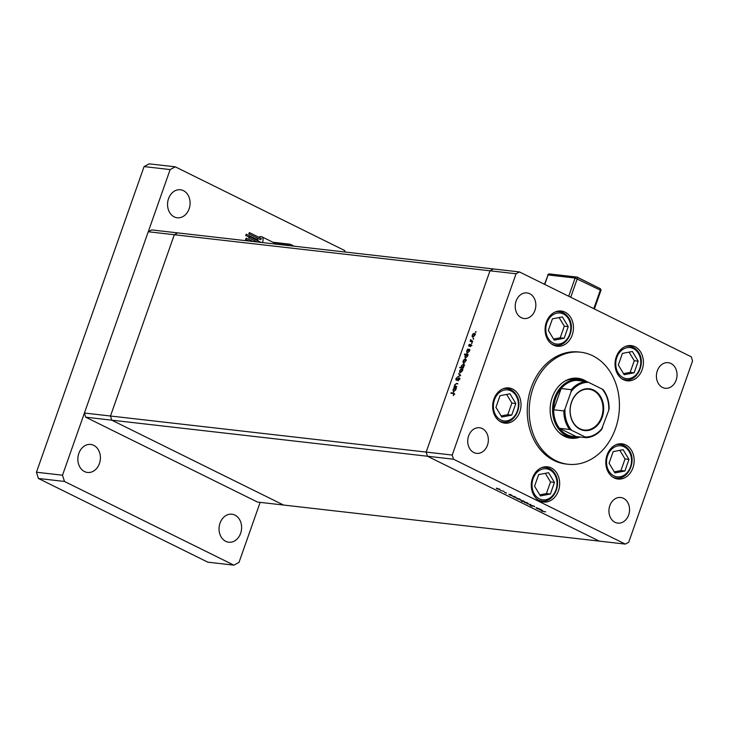 <?xml version="1.0" encoding="UTF-8"?>
<svg xmlns="http://www.w3.org/2000/svg" width="729" height="729" viewBox="0 0 729 729"><rect width="100%" height="100%" fill="white"/><g stroke="black" fill="none" stroke-linecap="round" stroke-linejoin="round"><path stroke-width="1.09" d="M519.467 271.935L516.059 273.767L489.997 270.796L493.405 268.955L489.997 270.796L426.155 452.08L427.449 456.236L453.52 459.215L625.3 544.089L628.708 542.248L692.55 360.964L691.256 356.809L519.467 271.935L177.721 232.897L174.313 234.729L177.721 232.897L151.659 229.917L148.251 231.749L84.409 413.033L85.712 417.188L257.492 502.062L283.563 505.042L111.774 420.168L110.48 416.013L174.313 234.729L148.251 231.749M516.059 273.767L452.217 455.051L426.155 452.08L489.997 270.796L174.313 234.729L110.48 416.013L84.409 413.033M625.3 544.089L283.563 505.042L111.774 420.168L427.449 456.236L599.238 541.109L427.449 456.236L426.155 452.08L110.48 416.013L111.774 420.168L85.712 417.188M558.806 432.306A28.996 23.128 96.5 0 0 569.094 436.817L572.475 437.209A28.996 23.128 -83.5 0 1 554.587 397.934A28.996 23.128 -83.5 0 1 579.054 379.59A28.996 23.128 -83.5 0 1 585.123 381.367M586.635 381.549A30.199 24.093 96.5 0 0 577.742 378.223A30.199 24.093 96.5 0 0 552.254 397.332A30.199 24.093 96.5 0 0 570.889 438.238A30.199 24.093 96.5 0 0 580.266 437.017M569.923 438.102A30.199 24.093 96.5 0 0 577.505 437.09M615.495 428.579A56.379 44.97 96.5 0 0 580.712 352.216A56.379 44.97 96.5 0 0 533.136 387.883A56.379 44.97 96.5 0 0 567.918 464.245A56.379 44.97 96.5 0 0 615.495 428.579M580.712 352.216L578.78 351.998A56.379 44.97 96.5 0 0 531.204 387.664A56.379 44.97 96.5 0 0 565.986 464.027L567.918 464.245M546.322 322.254A17.715 14.133 96.5 0 0 557.257 346.248A17.715 14.133 96.5 0 0 572.21 335.039A17.715 14.133 96.5 0 0 561.275 311.046A17.715 14.133 96.5 0 0 546.322 322.254M616.287 356.818A17.715 14.133 96.5 0 0 627.213 380.82A17.715 14.133 96.5 0 0 642.167 369.603A17.715 14.133 96.5 0 0 631.241 345.61A17.715 14.133 96.5 0 0 616.287 356.818M607.047 455.042A17.715 14.133 96.5 0 0 617.982 479.035A17.715 14.133 96.5 0 0 632.936 467.827A17.715 14.133 96.5 0 0 622.001 443.824A17.715 14.133 96.5 0 0 607.047 455.042M532.534 478.024A17.715 14.133 96.5 0 0 543.469 502.026A17.715 14.133 96.5 0 0 558.423 490.817A17.715 14.133 96.5 0 0 547.488 466.815A17.715 14.133 96.5 0 0 532.534 478.024M493.897 399.137A17.715 14.133 96.5 0 0 504.832 423.13A17.715 14.133 96.5 0 0 519.786 411.921A17.715 14.133 96.5 0 0 508.851 387.928A17.715 14.133 96.5 0 0 493.897 399.137M628.653 514.956A12.885 10.279 -83.5 0 1 617.773 523.112A12.885 10.279 -83.5 0 1 609.827 505.662A12.885 10.279 -83.5 0 1 620.698 497.506A12.885 10.279 -83.5 0 1 628.653 514.956M534.94 310.363A12.885 10.279 -83.5 0 1 524.069 318.518A12.885 10.279 -83.5 0 1 516.114 301.059A12.885 10.279 -83.5 0 1 526.994 292.912A12.885 10.279 -83.5 0 1 534.94 310.363M657.312 370.824A12.885 10.279 96.5 0 0 665.258 388.275A12.885 10.279 96.5 0 0 676.138 380.119A12.885 10.279 96.5 0 0 668.183 362.668A12.885 10.279 96.5 0 0 657.312 370.824M468.629 435.906A12.885 10.279 96.5 0 0 476.584 453.356A12.885 10.279 96.5 0 0 487.455 445.2A12.885 10.279 96.5 0 0 479.509 427.75A12.885 10.279 96.5 0 0 468.629 435.906M456.782 386.488L456.618 386.962L454.149 386.68L454.778 384.748L456.536 383.454L457.803 383.6L455.889 383.928L455.06 384.866L455.251 386.242L456.782 386.488M455.251 386.242L456.682 386.78M459.316 377.877L459.398 379.326L458.094 380.839L459.051 379.29L458.833 378.196L456.19 380.274L455.853 378.889L456.919 377.558L456.336 379.8L459.179 377.777M460.108 378.807L458.833 378.196M456.181 378.98L456.81 380.028M460.664 375.471L457.557 377.002L459.981 375.426L458.814 373.439L460.664 375.471M462.177 369.102L462.286 370.997L460.309 372.838L459.625 372.218L459.726 370.706L460.646 369.302L461.967 368.947M460.309 372.838L459.625 372.218L460.737 372.537M465.603 359.351L465.713 361.247L463.744 363.088L463.052 362.468L463.161 360.955L464.081 359.552L465.394 359.197M463.744 363.088L463.052 362.468L464.2 363.033M467.161 353.346L466.606 351.187L467.644 349.692L467.353 349.164L469.822 349.446L469.148 351.487L466.915 353.273M476.01 332.014L475.454 331.941L475.982 331.595M475.581 332.415L475.454 331.941L475.928 332.178M474.697 333.536L474.807 335.44L472.839 337.272L472.146 336.652L472.246 335.14L473.167 333.736L474.488 333.381M472.839 337.272L472.146 336.652L473.258 336.971M473.622 338.803L473.057 338.739L473.595 338.384M473.185 339.204L473.057 338.739L473.54 338.976M472.738 341.181L472.574 341.655L470.105 341.372L470.779 339.559L471.089 340.908L472.738 341.181M471.089 340.908L472.647 341.445M472.128 343.031L471.69 343.441L471.563 342.967L472.1 342.612M471.69 343.441L471.563 342.967L472.046 343.204M469.002 346.275L468.692 345.236L469.394 344.298L469.157 345.81L470.907 344.398L471.226 345.601L470.506 346.658L470.752 344.872L468.856 346.239M469.002 345.273L469.594 346.02M471.18 345.728L470.752 344.872M465.412 358.313L464.847 356.162L465.913 354.668L464.446 354.504L464.61 354.03L468.073 354.422L467.398 356.463L465.157 358.249M463.917 364.126L463.462 363.899L464.018 366.058L463.27 368.072L459.799 367.68L461.411 367.37L461.475 365.748L463.717 363.971M453.575 391.929L453.01 389.769L454.058 388.284L453.766 387.755L456.236 388.038L455.561 390.079L453.32 391.856M454.167 393.432L453.338 393.022L454.094 394.38L453.256 395.601L453.757 394.316L453.137 393.487L450.896 393.232L451.06 392.758L453.93 393.159M454.058 394.462L453.137 393.487M539.615 508.897L537.51 508.796L536.079 507.63L539.615 508.897M536.088 507.639L536.325 508.113M531.979 505.443L534.576 506.664L532.343 505.625L532.288 506.3L530.484 505.707L531.906 506.117L531.979 505.443M534.065 506.126L534.63 506.509M534.056 506.473L533.756 505.981M530.958 504.623L529.91 505.042L530.311 504.559L527.113 503.666L530.958 504.623M527.914 503.119L524.926 502.6L524.197 502.081L524.661 501.98L527.486 502.892L527.778 503.52L527.486 502.892M520.26 499.338L517.271 498.818L516.542 498.299L517.007 498.199L519.832 499.11L520.114 499.739L519.832 499.11M508.878 494.481L510.519 494.526L512.451 495.948L508.924 494.344M500.039 489.35L497.05 488.831L496.321 488.312L496.786 488.202L499.894 489.742L499.611 489.123M504.031 491.319L500.55 490.517L504.031 491.319M506.336 493.169L504.504 492.376L506.418 492.941M512.806 496.413L514.428 496.458L516.36 497.88L512.851 496.276M524.324 501.516L521.682 501.361L522.757 501.342L520.752 500.048L524.324 501.516M521.08 500.568L520.752 500.048M539.187 509.453L540.827 509.498L542.759 510.92L539.232 509.316M545.52 511.913L541.465 511.093L545.556 511.813M452.217 455.051L453.52 459.215M583.929 380.839A30.199 24.093 96.5 0 0 576.776 378.141M579.054 379.59L575.673 379.208A28.996 23.128 96.5 0 0 564.638 381.276M497.196 488.275L499.529 489.56L497.36 488.858M499.338 488.995L499.529 489.56M509.708 494.435L512.086 495.766L509.899 495.055M511.886 495.191L512.086 495.766M513.617 496.367L515.986 497.697L513.799 496.987M515.786 497.114L515.986 497.697M517.417 498.262L519.75 499.556L517.581 498.855M519.558 498.982L519.75 499.556M523.54 501.424L521.117 500.231L523.54 501.424L523.34 500.85M521.162 500.112L521.353 500.714M525.071 502.044L527.404 503.338L525.235 502.636M527.213 502.764L527.404 503.338M540.016 509.407L542.385 510.737L540.198 510.027M542.185 510.163L542.385 510.737M474.342 334.319L475.408 333.891M474.069 333.782L472.556 335.185L473.003 336.807L474.506 335.404L474.069 333.782L475.436 334.42M471.426 341.518L470.269 340.899M471.444 341.482L470.633 340.944M471.809 341.518L471.727 340.543M472.264 341.491L471.162 340.935M471.335 344.963L470.46 344.535M468.519 349.792L467.353 349.164M468.537 349.747L469.676 349.884M468.428 349.783L466.906 351.214L467.335 352.872L468.856 351.442L468.428 349.783L469.813 350.421M465.767 354.649L464.61 354.03M465.785 354.613L467.927 354.859M466.678 354.759L465.157 356.189L465.585 357.848L467.107 356.417L466.678 354.759L468.064 355.397M465.257 360.135L466.314 359.707M464.974 359.597L463.462 360.992L463.908 362.623L465.412 361.219L464.974 359.597L466.35 360.235M461.129 367.826L459.972 367.206M461.147 367.79L462.587 367.954L461.411 367.37M463.006 367.863L462.195 367.462L463.717 366.031L463.289 364.372L461.767 365.794L461.995 367.407L463.17 367.981M464.646 365.001L463.289 364.372M461.822 369.876L462.888 369.457M461.548 369.348L460.026 370.742L460.482 372.373L461.976 370.97L461.548 369.348L462.915 369.977M459.808 374.524L458.632 373.95M459.534 378.542L459.015 378.287M455.47 386.835L454.313 386.206M455.488 386.789L454.759 386.261M456.427 386.826L455.306 386.27L456.427 386.826M454.923 388.384L453.766 387.755M454.942 388.338L456.09 388.466M454.841 388.366L453.32 389.805L453.748 391.464L455.27 390.024L454.841 388.366L456.226 389.004M452.217 393.387L451.06 392.758M452.235 393.341L454.203 393.569M249.491 233.253L249.382 232.587L248.78 233.818L249.491 233.253M248.78 233.818L260.545 239.631L261.255 239.066L261.155 238.401L249.382 232.587M246.384 234.875L246.274 234.209L245.673 235.44L246.384 234.875M258.066 240.862L258.039 240.023L246.274 234.209M246.274 238.802L246.165 238.137L245.555 239.367L246.274 238.802M249.382 237.18L249.272 236.515L248.671 237.745L249.382 237.18M261.146 242.42L249.272 236.515M262.467 242.575A5.641 3.271 -63.7 0 0 261.738 236.734A5.641 3.271 -63.7 0 0 261.082 236.542A5.641 3.271 -63.7 0 0 258.831 237.253M257.729 238.237A5.641 3.271 -63.7 0 0 256.827 239.422M255.888 241.317A5.641 3.271 -63.7 0 0 255.724 241.809M272.874 242.238L290.16 244.215L294.17 246.192M290.16 244.215L290.115 244.343A1.613 1.285 96.5 0 0 288.402 245.281L276.218 243.887M549.812 273.976L576.83 277.102A1.613 0.929 -63.7 0 1 577.013 277.175A1.613 1.613 0 0 0 576.475 277.02A1.613 1.285 -83.5 0 1 576.821 277.12M576.876 276.974L599.894 288.484A1.613 0.929 -63.7 0 1 600.067 288.566L577.013 277.175A1.613 0.929 -63.7 0 1 577.259 278.733L570.734 297.268M552.445 318.828L548.354 330.437L554.213 340.151L564.155 338.247L568.237 326.628L562.387 316.924L552.445 318.828M553.557 339.067L560.209 337.791L564.301 326.182L559.097 317.552M564.301 326.182L568.237 326.628M560.209 337.791L564.155 338.247M622.411 353.392L618.32 365.01L624.179 374.715L634.112 372.811L638.203 361.201L632.353 351.487L622.411 353.392M623.523 373.631L630.175 372.355L634.266 360.746L629.063 352.116M634.266 360.746L638.203 361.201M630.175 372.355L634.112 372.811M500.021 395.71L495.93 407.32L501.789 417.034L511.731 415.129L515.813 403.511L509.963 393.806L500.021 395.71M501.133 415.949L507.785 414.673L511.876 403.064L506.673 394.435M511.876 403.064L515.813 403.511M507.785 414.673L511.731 415.129M538.658 474.606L534.567 486.216L540.426 495.92L550.368 494.016L554.45 482.407L548.6 472.702L538.658 474.606M539.77 494.845L546.422 493.569L550.513 481.96L545.31 473.331M550.513 481.96L554.45 482.407M546.422 493.569L550.368 494.016M613.171 451.615L609.079 463.225L614.939 472.93L624.881 471.025L628.963 459.416L623.113 449.711L613.171 451.615M614.283 471.854L620.935 470.579L625.026 458.969L619.823 450.34M625.026 458.969L628.963 459.416M620.935 470.579L624.881 471.025M220.03 523.13A14.097 11.245 96.5 0 0 228.724 542.221A14.097 11.245 96.5 0 0 240.625 533.3A14.097 11.245 96.5 0 0 231.922 514.209A14.097 11.245 96.5 0 0 220.03 523.13M168.527 198.68A14.097 11.245 96.5 0 0 177.229 217.761A14.097 11.245 96.5 0 0 189.121 208.849A14.097 11.245 96.5 0 0 180.428 189.759A14.097 11.245 96.5 0 0 168.527 198.68M78.841 453.374A14.097 11.245 96.5 0 0 87.535 472.465A14.097 11.245 96.5 0 0 99.426 463.544A14.097 11.245 96.5 0 0 90.733 444.453A14.097 11.245 96.5 0 0 78.841 453.374M345.154 252.024L344.689 250.53L175.261 166.823L170.149 169.575L62.512 475.208L64.462 481.45L233.891 565.157L239.003 562.405L260.153 502.363M175.261 166.823L149.19 163.843L144.078 166.595L36.45 472.228L38.4 478.47L207.829 562.177L233.891 565.157M64.462 481.45L38.4 478.47M170.149 169.575L144.078 166.595M62.512 475.208L36.45 472.228M602.218 417.252A21.023 16.767 -83.5 0 1 579.983 429.217A21.023 16.767 -83.5 0 1 571.509 402.08A21.023 16.767 -83.5 0 1 593.752 390.115A21.023 16.767 -83.5 0 1 602.218 417.252M571.572 402.217A20.54 16.384 96.5 0 0 584.248 430.037A20.54 16.384 96.5 0 0 601.58 417.043A20.54 16.384 96.5 0 0 588.904 389.231A20.54 16.384 96.5 0 0 571.572 402.217M584.43 381.759A28.185 22.481 96.5 0 0 576.347 380.356A28.185 22.481 96.5 0 0 561.157 388.53A28.185 22.481 96.5 0 0 555.653 398.28A28.185 22.481 96.5 0 0 553.685 409.771A28.185 22.481 96.5 0 0 559.462 428.306L576.147 436.543L586.326 437.701A28.185 22.481 -83.5 0 0 601.471 429.536L608.724 410.363A27.383 21.843 96.5 0 0 602.063 389.031L588.549 382.351A27.383 21.843 96.5 0 0 571.071 391.755L565.011 408.969A27.383 21.843 96.5 0 0 571.664 430.301L585.187 436.981A27.383 21.843 96.5 0 0 602.664 427.577M571.664 430.301L569.604 429.463L559.462 428.306A28.185 22.481 96.5 0 0 576.147 436.543M571.071 391.755L571.299 389.687L561.157 388.53L553.685 409.771L563.818 410.928L565.011 408.969M578.79 436.844A28.996 23.128 -83.5 0 1 572.475 437.209M586.326 437.701C592.258 437.263 597.416 434.457 601.799 429.308L601.471 429.536M608.724 410.363L609.107 408.696C609.134 401.333 607.175 395.009 603.229 389.714L602.063 389.031M576.347 380.356L586.481 381.522L588.549 382.351M586.28 437.701L585.187 436.981M457.657 384.01L456.536 383.454M288.32 245.527L289.951 245.719M290.106 244.361A1.613 0.929 116.3 0 1 290.288 244.415A1.613 0.929 116.3 0 1 290.598 245.791M593.798 308.659L600.322 290.124L575.117 278.041L548.09 274.951L544.754 284.428M568.702 296.266L575.117 278.041A1.613 1.285 -83.5 0 1 576.475 277.02L549.447 273.931A1.613 1.285 96.5 0 0 548.09 274.951L544.472 284.292M600.322 290.124L600.878 290.552A1.613 1.613 0 0 0 600.067 288.566A1.613 0.929 -63.7 0 1 600.322 290.124M549.794 274.031A1.613 1.285 96.5 0 0 549.447 273.931A1.613 1.613 0 0 0 547.743 274.997M568.438 318.773A15.628 12.466 96.5 0 0 550.978 316.386A15.628 12.466 96.5 0 0 548.162 338.302A15.628 12.466 96.5 0 0 565.622 340.689A15.628 12.466 96.5 0 0 568.438 318.773M555.179 312.003A16.913 13.487 -83.5 0 1 559.444 311.647C563.362 312.185 566.469 314.308 568.766 318.017C575.946 328.679 567.244 347.241 555.607 345.254A16.913 13.487 -83.5 0 1 551.534 343.942M638.404 353.337A15.628 12.466 96.5 0 0 620.935 350.95A15.628 12.466 96.5 0 0 618.128 372.865A15.628 12.466 96.5 0 0 635.588 375.253A15.628 12.466 96.5 0 0 638.404 353.337M625.145 346.567A16.913 13.487 -83.5 0 1 629.409 346.211C633.319 346.749 636.426 348.872 638.732 352.581C645.912 363.242 637.201 381.805 625.573 379.818A16.913 13.487 -83.5 0 1 621.5 378.506M516.014 395.656A15.628 12.466 96.5 0 0 498.554 393.268A15.628 12.466 96.5 0 0 495.738 415.184A15.628 12.466 96.5 0 0 513.198 417.571A15.628 12.466 96.5 0 0 516.014 395.656M502.755 388.885A16.913 13.487 -83.5 0 1 507.019 388.53C510.929 389.067 514.036 391.191 516.342 394.899C523.522 405.561 514.82 424.123 503.183 422.137A16.913 13.487 -83.5 0 1 499.11 420.824M554.651 474.543A15.628 12.466 96.5 0 0 537.182 472.164A15.628 12.466 96.5 0 0 534.375 494.08A15.628 12.466 96.5 0 0 551.835 496.458A15.628 12.466 96.5 0 0 554.651 474.543M541.392 467.772A16.913 13.487 -83.5 0 1 545.656 467.417C549.566 467.954 552.673 470.077 554.979 473.786C562.159 484.448 553.457 503.01 541.82 501.023A16.913 13.487 -83.5 0 1 537.747 499.711M629.163 451.552A15.628 12.466 96.5 0 0 611.704 449.173A15.628 12.466 96.5 0 0 608.888 471.089A15.628 12.466 96.5 0 0 626.348 473.467A15.628 12.466 96.5 0 0 629.163 451.552M615.905 444.79A16.913 13.487 -83.5 0 1 620.169 444.426C624.079 444.963 627.186 447.096 629.491 450.804C636.672 461.466 627.97 480.019 616.333 478.042A16.913 13.487 -83.5 0 1 612.26 476.73M571.299 389.687A28.185 22.481 -83.5 0 1 586.481 381.522M569.604 429.463A28.185 22.481 -83.5 0 1 563.818 410.928M471.125 340.926L472.301 341.509M469.084 345.783L470.26 346.366M470.834 344.89L472.009 345.473M456.254 379.773L457.429 380.356M453.62 393.596L454.796 394.179M246.165 238.137L252.945 241.49M276.892 244.224L261.738 236.734M248.671 237.745L257.237 241.973M245.555 239.367L248.926 241.026M245.673 235.44L248.644 236.907M273.12 242.365L289.759 244.261A1.613 1.613 0 0 1 290.288 244.415L293.805 246.156M594.39 308.959L600.878 290.552M557.002 311.365L559.444 311.647M553.156 344.972L555.607 345.254M626.967 345.929L629.409 346.211M623.122 379.536L625.573 379.818M504.577 388.247L507.019 388.53M500.732 421.854L503.183 422.137M543.214 467.134L545.656 467.417M539.369 500.75L541.82 501.023M617.727 444.152L620.169 444.426M613.882 477.759L616.333 478.042"/></g></svg>
